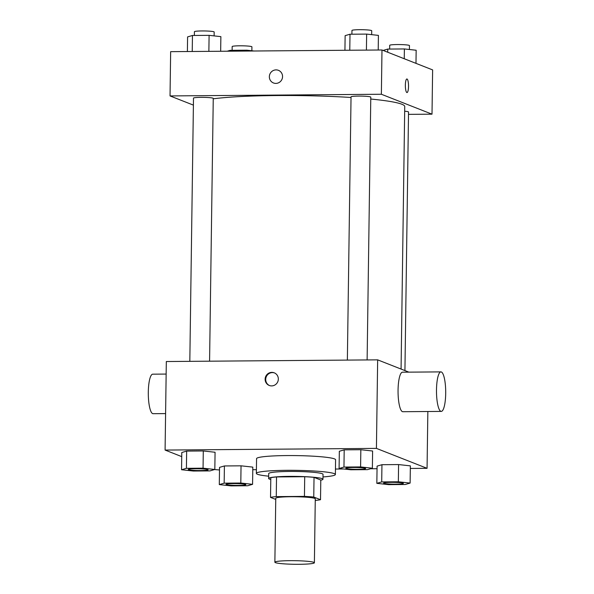 <?xml version="1.0" encoding="UTF-8"?>
<svg xmlns="http://www.w3.org/2000/svg" width="594" height="594" viewBox="0 0 594 594"><rect width="100%" height="100%" fill="white"/><g stroke="black" fill="none" stroke-linecap="round" stroke-linejoin="round"><path stroke-width="0.89" d="M275.416 562.637A19.758 1.797 0.8 0 1 274.874 562.206A19.758 1.797 0.8 0 1 294.654 560.684A19.758 1.797 0.8 0 1 314.389 562.756A19.758 1.797 0.8 0 1 296.933 564.3A19.758 1.797 0.8 0 1 275.416 562.637M274.874 562.206L275.764 498.262A19.758 1.797 0.8 0 1 295.552 496.747A19.758 1.797 0.8 0 1 315.28 498.819L314.389 562.756M320.515 499.695L313.758 497.044A26.537 2.413 0.8 0 0 304.44 496.391L304.715 476.715A26.537 2.413 0.8 0 1 314.033 477.368L320.79 480.026L320.515 499.695A26.537 2.413 0.8 0 1 315.258 500.43M304.44 496.391L276.255 496.614A26.537 2.413 0.8 0 0 270.53 497.386L275.75 499.435M304.715 476.715L276.529 476.937L276.255 496.614M276.529 476.937A26.537 2.413 0.8 0 0 270.805 477.71L270.53 497.386M320.79 480.182A27.168 2.473 -179.2 0 0 322.965 479.247A27.168 2.473 -179.2 0 0 289.471 476.373A27.168 2.473 -179.2 0 0 268.637 478.489A27.168 2.473 -179.2 0 0 270.782 479.484M268.637 478.489L268.703 473.567A27.168 2.473 0.8 0 1 289.538 471.458A27.168 2.473 0.8 0 1 323.032 474.331L322.965 479.247M314.033 477.368L313.758 497.044M268.666 476.18A39.516 3.594 0.8 0 1 257.44 474.257A39.516 3.594 0.8 0 1 256.356 473.396A39.516 3.594 0.8 0 1 295.916 470.351A39.516 3.594 0.8 0 1 335.38 474.502A39.516 3.594 0.8 0 1 322.995 476.937M256.356 473.396L256.563 458.642A39.516 3.594 0.8 0 1 296.124 455.598A39.516 3.594 0.8 0 1 335.588 459.741L335.38 474.502M372.371 468.221L372.609 451.009L360.84 449.717L344.201 449.844L339.33 451.269L339.092 468.488L350.861 469.78L367.5 469.646L372.371 468.221L360.595 466.929L343.956 467.062L339.092 468.488M410.12 483.078L410.357 465.859L398.581 464.567L381.949 464.701L377.079 466.127L376.841 483.338L388.61 484.63L405.249 484.504L410.12 483.078L398.344 481.786L381.704 481.92L376.841 483.338M410.32 468.451L427.064 468.317L376.425 448.388L165.087 450.066L181.734 456.623M214.583 469.55L219.498 469.965M252.777 469.698L256.408 469.676M335.454 469.045L343.577 468.978M370.515 468.763L377.042 468.711M214.828 469.475L215.065 452.257L203.297 450.965L186.657 451.098L181.786 452.524L181.549 469.735L193.317 471.035L209.957 470.901L214.828 469.475L203.051 468.183L186.412 468.317L181.549 469.735M252.576 484.325L252.814 467.114L241.045 465.822L224.406 465.956L219.535 467.381L219.297 484.593L231.066 485.885L247.705 485.751L252.576 484.325L240.8 483.033L224.161 483.167L219.297 484.593M408.887 372.141L377.658 359.853L166.32 361.531L165.087 450.066M377.658 359.853L376.425 448.388M265.124 379.187A6.794 6.579 111.5 0 1 274.22 372.817A6.794 6.579 111.5 0 1 277.851 381.548A6.794 6.579 111.5 0 1 265.124 379.187M427.851 411.508L427.064 468.317M441.253 411.404L402.829 411.709A19.758 4.611 -90.5 0 1 402.39 411.627A19.758 4.611 -90.5 0 1 398.054 391.06A19.758 4.611 -90.5 0 1 402.509 372.193L440.934 371.889A19.758 4.611 -90.5 0 1 445.7 391.609A19.758 4.611 -90.5 0 1 441.253 411.404A19.758 4.611 -90.5 0 1 440.822 411.323A19.758 4.611 -90.5 0 1 436.486 390.755A19.758 4.611 -90.5 0 1 440.934 371.889M166.149 374.072L152.747 374.175A19.758 4.611 89.5 0 0 148.3 393.971A19.758 4.611 89.5 0 0 153.066 413.691L165.592 413.595M269.535 385.565A6.794 6.579 111.5 0 1 265.711 379.418A6.794 6.579 111.5 0 1 274.51 372.935M213.246 98.812A103.727 9.437 0.8 0 1 351.032 97.483M370.767 99.035A103.727 9.437 0.8 0 1 404.737 106.504L401.069 369.067M347.364 360.098L351.039 96.859A9.883 0.898 0.8 0 1 360.929 96.102A9.883 0.898 0.8 0 1 370.79 97.134L367.122 359.942M189.82 361.345L193.496 98.114A9.883 0.898 0.8 0 1 203.386 97.357A9.883 0.898 0.8 0 1 213.253 98.389L209.578 361.189M404.67 111.227A9.883 0.898 0.8 0 1 408.538 111.991L404.93 370.589M408.509 114.36L432.009 114.174L381.37 94.253L170.032 95.931L193.399 105.123M432.009 114.174L432.625 69.906L381.987 49.985L381.37 94.253M381.987 49.985L170.649 51.663L170.032 95.931M273.47 82.967A6.794 6.579 111.5 0 1 269.349 76.7A6.794 6.579 111.5 0 1 278.445 70.33A6.794 6.579 111.5 0 1 282.076 79.054A6.794 6.579 111.5 0 1 269.349 76.7A6.794 6.579 111.5 0 1 278.445 70.33M406.853 92.53A6.794 1.582 -90.5 0 1 405.36 85.462A6.794 1.582 -90.5 0 1 406.89 78.98A6.794 1.582 -90.5 0 1 408.531 85.759A6.794 1.582 -90.5 0 1 407.001 92.56A6.794 1.582 -90.5 0 1 406.853 92.53M406.89 78.98A6.794 1.582 -90.5 0 1 408.524 85.759A6.794 1.582 -90.5 0 1 406.994 92.56M254.128 50.995L246.844 50.2L230.205 50.334L227.198 51.21M246.844 50.2L246.837 51.054M230.205 50.334L230.197 51.188M232.12 50.319L232.172 46.57A9.883 0.898 0.8 0 1 242.062 45.805A9.883 0.898 0.8 0 1 251.923 46.844L251.871 50.75M415.978 63.358L416.164 50.238L404.388 48.946L387.748 49.079L383.13 50.431M404.388 48.946L404.254 58.747M387.748 49.079L387.704 52.235M389.657 49.064L389.716 45.315A9.883 0.898 0.8 0 1 399.606 44.557A9.883 0.898 0.8 0 1 409.466 45.59L409.415 49.495M220.664 51.262L220.871 36.635L209.095 35.343L192.456 35.477L187.593 36.902L187.385 51.53M209.095 35.343L208.873 51.359M192.456 35.477L192.233 51.492M194.372 35.462L194.424 31.712A9.883 0.898 0.8 0 1 204.314 30.955A9.883 0.898 0.8 0 1 214.174 31.987L214.122 35.9M378.207 50.015L378.415 35.388L366.639 34.096L350 34.222L345.136 35.647L344.928 50.275M366.639 34.096L366.416 50.104M350 34.222L349.777 50.238M351.908 34.207L351.967 30.457A9.883 0.898 0.8 0 1 361.857 29.7A9.883 0.898 0.8 0 1 371.718 30.739L371.666 34.645M226.054 484.362L226.054 484.325A9.883 0.898 0.8 0 1 226.054 484.325A9.883 0.898 0.8 0 1 235.952 483.561A9.883 0.898 0.8 0 1 245.812 484.6A9.883 0.898 0.8 0 1 245.812 484.615A9.883 0.898 0.8 0 1 237.088 485.409A9.883 0.898 0.8 0 1 226.329 484.578A9.883 0.898 0.8 0 1 226.054 484.362A9.883 0.898 0.8 0 1 235.944 483.605A9.883 0.898 0.8 0 1 245.812 484.637L245.812 484.6M252.814 467.114L241.045 465.822L240.8 483.033M241.045 465.822L224.406 465.956L224.161 483.167M224.406 465.956L219.535 467.381M383.598 483.071L383.598 483.108A9.883 0.898 0.8 0 1 383.598 483.071A9.883 0.898 0.8 0 1 393.488 482.313A9.883 0.898 0.8 0 1 403.356 483.345A9.883 0.898 0.8 0 1 403.356 483.368A9.883 0.898 0.8 0 1 394.631 484.155A9.883 0.898 0.8 0 1 383.873 483.323A9.883 0.898 0.8 0 1 383.598 483.108A9.883 0.898 0.8 0 1 393.488 482.35A9.883 0.898 0.8 0 1 403.356 483.382L403.356 483.345M410.357 465.859L398.581 464.567L398.344 481.786M398.581 464.567L381.949 464.701L381.704 481.92M381.949 464.701L377.079 466.127M188.305 469.505L188.305 469.468A9.883 0.898 0.8 0 1 188.305 469.468A9.883 0.898 0.8 0 1 198.203 468.711A9.883 0.898 0.8 0 1 208.063 469.743A9.883 0.898 0.8 0 1 208.063 469.765A9.883 0.898 0.8 0 1 199.339 470.552A9.883 0.898 0.8 0 1 188.58 469.72A9.883 0.898 0.8 0 1 188.305 469.505A9.883 0.898 0.8 0 1 198.196 468.748A9.883 0.898 0.8 0 1 208.063 469.787L208.063 469.743M215.065 452.257L203.297 450.965L203.051 468.183M203.297 450.965L186.657 451.098L186.412 468.317M186.657 451.098L181.786 452.524M345.849 468.258L345.849 468.213A9.883 0.898 0.8 0 1 345.849 468.213A9.883 0.898 0.8 0 1 355.739 467.456A9.883 0.898 0.8 0 1 365.607 468.495A9.883 0.898 0.8 0 1 365.607 468.51A9.883 0.898 0.8 0 1 356.883 469.305A9.883 0.898 0.8 0 1 346.124 468.473A9.883 0.898 0.8 0 1 345.849 468.258A9.883 0.898 0.8 0 1 355.739 467.493A9.883 0.898 0.8 0 1 365.607 468.532L365.607 468.495M372.609 451.009L360.84 449.717L360.595 466.929M360.84 449.717L344.201 449.844L343.956 467.062M344.201 449.844L339.33 451.269"/></g></svg>
